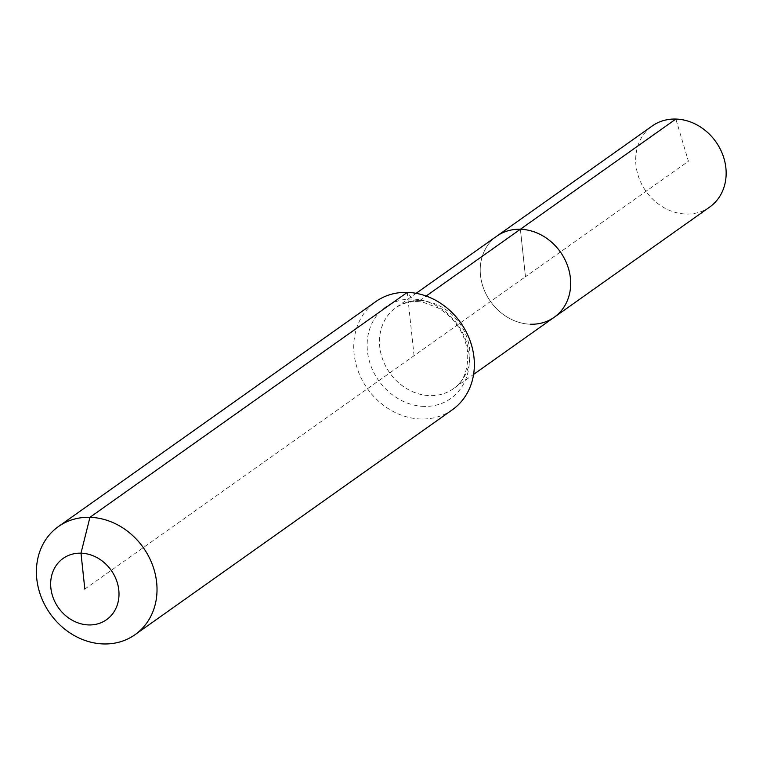 <?xml version="1.0" encoding="UTF-8"?>
<svg xmlns="http://www.w3.org/2000/svg" width="763" height="763" viewBox="0 0 763 763"><rect width="100%" height="100%" fill="white"/><g stroke="black" fill="none" stroke-linecap="round" stroke-linejoin="round"><path stroke-width="0.57" stroke-dasharray="3.81 2.86" d="M709.657 207.088A49.69 42.814 54.7 0 1 685.994 214.031A49.69 42.814 54.7 0 1 639.27 178.771A49.69 42.814 54.7 0 1 652.184 126M530.533 324.227A49.69 42.814 54.7 0 1 483.799 288.967A49.69 42.814 54.7 0 1 496.723 236.196A49.69 42.814 54.7 0 0 483.799 288.967A49.69 42.814 54.7 0 0 530.533 324.227A49.69 42.814 54.7 0 0 554.196 317.284M452.373 409.75A66.257 57.091 54.7 0 1 420.823 419.011A66.257 57.091 54.7 0 1 358.515 372.001A66.257 57.091 54.7 0 1 375.739 301.643M84.827 589.055L525.459 276.74L520.385 229.253L525.459 276.74L688.417 161.231L675.846 119.057M414.061 355.701L407.289 292.382L412.506 299.067A22.089 9.404 91.7 0 0 419.631 300.66L426.164 296.034M419.631 300.66A49.69 42.814 54.7 0 1 469.655 349.464A49.69 42.814 54.7 0 1 453.441 388.691A49.69 42.814 54.7 0 1 429.779 395.635A49.69 42.814 54.7 0 1 379.755 346.841A49.69 42.814 54.7 0 1 395.968 307.613A49.69 42.814 54.7 0 1 419.631 300.66M423.97 406.402A56.166 48.393 54.7 0 1 367.442 351.247A56.166 48.393 54.7 0 1 412.506 299.067A56.166 48.393 54.7 0 1 469.035 354.223A56.166 48.393 54.7 0 1 423.97 406.402M416.131 293.316L395.968 307.613C407.871 299.926 419.288 301.356 423.532 302.406L438.181 307.899C455.072 318.276 464.905 333.107 467.671 352.401C468.282 370.112 463.542 382.206 453.441 388.691L473.604 374.404"/><path stroke-width="1.14" d="M416.131 293.316L652.184 126A49.69 42.814 54.7 0 1 675.846 119.057A49.69 42.814 54.7 0 1 722.58 154.317A49.69 42.814 54.7 0 1 709.657 207.088L554.196 317.284A49.69 42.814 54.7 0 1 530.533 324.227M426.164 296.034L520.385 229.253A49.69 42.814 54.7 0 0 496.723 236.196A49.69 42.814 54.7 0 1 520.385 229.253A49.69 42.814 54.7 0 1 567.109 264.513A49.69 42.814 54.7 0 1 554.196 317.284A49.69 42.814 54.7 0 0 567.109 264.513A49.69 42.814 54.7 0 0 520.385 229.253L675.846 119.057M84.827 589.055L80.992 553.175A37.549 32.351 54.7 0 1 118.79 590.047A37.549 32.351 54.7 0 1 88.661 624.935A37.549 32.351 54.7 0 1 50.873 588.063A37.549 32.351 54.7 0 1 80.992 553.175L89.948 517.314A66.257 57.091 54.7 0 1 152.257 564.324A66.257 57.091 54.7 0 1 135.032 634.682A66.257 57.091 54.7 0 1 103.482 643.943A66.257 57.091 54.7 0 1 41.173 596.933A66.257 57.091 54.7 0 1 58.398 526.575A66.257 57.091 54.7 0 1 89.948 517.314L407.289 292.382A66.257 57.091 54.7 0 1 469.598 339.401A66.257 57.091 54.7 0 1 452.373 409.75L135.032 634.682M58.398 526.575L375.739 301.643A66.257 57.091 54.7 0 1 407.289 292.382M473.604 374.404L554.196 317.284"/></g></svg>
